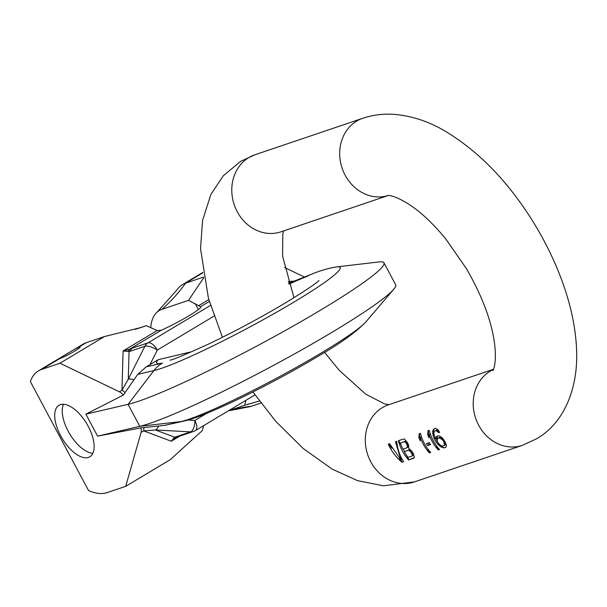 <?xml version="1.0" encoding="UTF-8"?>
<svg xmlns="http://www.w3.org/2000/svg" width="607" height="607" viewBox="0 0 607 607"><rect width="100%" height="100%" fill="white"/><g stroke="black" fill="none" stroke-linecap="round" stroke-linejoin="round"><path stroke-width="0.91" d="M437.647 444.112L441.213 447.109L444.544 447.822L446.327 446.76L446.464 445.333L444.992 441.623A40.661 35.547 -108.7 0 1 443.74 439.673L442.162 437.806L439.233 435.887L436.941 436.167L436.092 436.949L435.644 439.043A40.661 35.547 -108.7 0 1 435.227 438.216L433.975 434.217L433.906 432.745L434.726 430.962L435.978 430.538L438.588 432.654L439.643 432.298L437.73 429.445L435.113 428.299L433.345 429.407L432.692 431.145L433.057 435.515L434.18 438.573A40.661 35.547 71.3 0 0 435.712 441.433L437.647 444.112L438.595 443.542M435.712 441.433L437.169 440.712M401.948 462.238L403.632 461.669C399.785 455.804 397.486 449.013 396.72 441.297L395.461 441.729L400.969 459.803L389.58 443.717L388.321 444.142C391.325 451.092 395.87 457.132 401.948 462.238L403.587 461.608M409.429 448.884L408.792 448.619L408.45 444.832A40.661 35.547 -108.7 0 1 407.745 443.095L404.603 439.142L403.427 439.028L398.397 440.735A40.661 35.547 71.3 0 0 408.663 459.969L414.437 457.557L413.208 453.323A40.661 35.547 -108.7 0 1 411.918 451.403L409.429 448.884M427.616 445.606L430.553 444.612A40.661 35.547 -108.7 0 1 429.377 442.617L426.44 443.611A40.661 35.547 71.3 0 0 427.616 445.606L430.378 444.332M427.981 430.72L427.669 434.354A40.661 35.547 71.3 0 0 429.012 437.875L429.081 434.377A40.661 35.547 71.3 0 0 438.254 449.954L439.514 449.529A40.661 35.547 -108.7 0 1 429.24 430.287L427.981 430.72M429.437 452.936L430.697 452.511A40.661 35.547 -108.7 0 1 420.423 433.277L419.164 433.702L418.86 437.336A40.661 35.547 71.3 0 0 420.203 440.857L420.272 437.359A40.661 35.547 71.3 0 0 429.437 452.936L430.644 452.45M388.647 444.028L391.879 448.315M399.247 458.103L402.236 462.071M400.969 459.803L401.766 459.332L400.931 456.881M395.764 441.623L397.623 447.109M408.663 459.969L413.822 458.148M398.708 440.621L401.333 445.538M403.215 449.051L404.49 451.449M406.553 455.318L408.951 459.795M400.453 443.064L404.444 441.714L405.218 441.957L406.66 443.96A40.661 35.547 71.3 0 0 407.009 444.825L407.327 447.169L406.902 447.807L402.919 449.157A40.661 35.547 -108.7 0 1 400.453 443.064L405.233 441.243L406.94 442.116L407.836 443.338M408.693 445.766L408.291 446.972L406.902 447.807M409.065 450.455L410.909 452.215A40.661 35.547 71.3 0 0 411.683 453.368L412.434 455.462L412.092 456.039L408.101 457.39A40.661 35.547 -108.7 0 1 404.216 451.616L410.157 449.552M412.897 452.883L413.291 454.947L412.092 456.039M405.233 441.243L404.444 441.714M405.218 441.957L406.083 441.441M405.954 442.708L406.94 442.116M406.66 443.96L407.805 443.269M407.009 444.825L408.162 444.142M407.358 446.183L408.61 445.439M407.327 447.169L408.708 446.35M410.909 452.215L412.009 451.555M412.783 452.716L411.683 453.368M404.216 451.616L410.317 449.704M412.29 454.575L413.276 453.983M412.434 455.462L413.291 454.947M408.2 450.265L409.604 449.43M409.953 451.115L411.091 450.432M428.018 443.08L428.944 444.817M427.669 434.354L428.534 433.838L429.066 434.832M428.269 430.621L428.534 433.838M438.254 449.954L439.46 449.468M429.081 434.377L430.014 433.823L430.917 435.523M436.145 445.303L438.535 449.779M435.644 439.043L437.055 438.201L437.442 436.137L436.092 436.949M444.544 447.822L445.713 447.351M443.178 447.822L444.825 447.647M441.213 447.109L441.858 446.722L443.558 447.594M439.422 445.857L440.356 445.303L441.858 446.722M436.122 438.762L437.101 440.599M434.43 428.534L433.337 430.765L433.952 433.838M434.726 430.962L436.699 430.105L439.187 431.486M437.746 438.337L440.06 438.034L442.928 440.424A40.661 35.547 71.3 0 0 443.687 441.593L444.612 445.03L442.807 446.107L440.682 445.432L438.436 443.368A40.661 35.547 -108.7 0 1 437.685 442.2L437.139 439.992L437.746 438.337L440.621 436.994L441.357 437.161M445.447 442.647L445.409 444.559L444.278 445.606M434.18 438.573L435.143 437.996M433.057 435.515L434.119 434.878M432.647 433.17L433.58 432.616M432.692 431.145L433.337 430.765M433.345 429.407L433.724 429.179M438.588 432.654L439.521 432.093M437.685 431.463L438.611 430.909M436.752 430.78L437.548 430.302M435.978 430.538L436.699 430.105M442.002 439.301L442.935 438.747M443.854 439.87L442.928 440.424M443.687 441.593L444.605 441.046M444.263 442.814L445.25 442.222M444.673 444.081L445.599 443.527M444.612 445.03L445.409 444.559M439.218 437.837L440.621 436.994M440.06 438.034L441.426 437.215M441.13 438.641L442.283 437.951M420.272 437.359L421.197 436.805L422.108 438.504M427.328 448.285L429.718 452.769M418.86 437.336L419.718 436.82L420.249 437.814M419.46 433.603L419.718 436.82M383.95 262.801L395.688 284.782A150.141 13.566 151.9 0 1 393.738 289.273A150.141 13.566 151.9 0 1 276.155 363.965A150.141 13.566 151.9 0 1 139.785 426.334L97.598 436.145L85.86 414.164L128.047 404.345A150.141 13.566 -28.1 0 0 279.25 333.873A150.141 13.566 -28.1 0 0 383.95 262.801A150.141 13.566 -28.1 0 0 379.132 261.921L336.68 266.905A109.306 9.871 151.9 0 1 294.054 302.005A109.306 9.871 -28.1 0 1 153.89 370.596L137.706 374.36L123.365 395.081A10.008 4.773 -120.9 0 0 119.404 391.811L59.972 363.229L41.557 369.458A70.063 33.431 -120.9 0 0 38.416 370.907A70.063 33.431 -120.9 0 0 30.35 381.56L88.569 490.6A70.063 33.431 -120.9 0 0 107.287 492.565L125.702 486.336L141.09 432.419A10.008 4.773 -120.9 0 0 140.877 427.882L97.598 436.145M85.86 414.164L123.365 395.081M60.336 404.634A30.031 14.325 59.1 0 1 87.491 424.983A30.031 14.325 59.1 0 1 89.851 456.775A30.031 14.325 59.1 0 1 88.508 457.397A30.031 14.325 59.1 0 1 61.353 437.04A30.031 14.325 59.1 0 1 58.993 405.256A30.031 14.325 59.1 0 1 60.336 404.634M73.675 349.791L58.249 359.033L59.668 358.616A12.512 1.131 -28.1 0 0 72.347 352.47A12.512 1.131 -28.1 0 0 80.139 347.067A12.512 1.131 -28.1 0 0 78.531 347.31L73.675 349.791L83.007 344.199A70.063 33.431 59.1 0 1 86.148 342.75L104.563 336.513L59.972 363.229M104.563 336.513L140.892 327.56L146.226 325.663L135.171 329.404M146.226 325.663L157.198 330.519L161.227 330.261A28.028 2.534 -28.1 0 0 187.7 316.52A28.028 2.534 -28.1 0 0 200.841 306.899A28.028 2.534 -28.1 0 0 200.515 306.725L188.489 300.351L203.679 277.854M133.737 379.641A10.008 3.688 -153.3 0 0 128.274 379.2L121.969 390.278A10.008 4.773 59.1 0 1 124.974 392.517M214.028 316.103L157.296 350.087A10.008 4.773 -120.9 0 0 147.994 342.856A10.008 8.748 71.3 0 0 144.853 346.293L128.274 379.2L129.063 351.635L123.1 350.945L121.969 390.278L119.404 391.811M127.713 351.514L129.473 349.283L123.1 350.945L157.198 330.519M150.726 327.826A59.744 28.506 59.1 0 1 157.198 312.044A59.744 28.506 59.1 0 1 161.849 309.365L188.489 300.351M245.979 400.279L244.538 405.324L228.482 410.757M203.542 277.096L185.613 283.166A70.063 33.431 -120.9 0 0 182.472 284.615A70.063 33.431 -120.9 0 0 177.183 289.676L157.198 312.044M228.232 410.909L247.527 407.107A70.063 33.431 -120.9 0 0 251.344 406.273L260.911 403.033M284.539 267.49L304.448 277.073M137.706 374.36L146.211 366.848L162.456 363.069A31.276 29.515 76.9 0 0 153.89 370.596L128.047 404.345L139.785 426.334L181.098 421.554A109.306 9.871 -28.1 0 0 321.262 352.963A109.306 9.871 -28.1 0 0 365.983 321.778L393.738 289.273M162.456 363.069A97.59 8.817 151.9 0 1 158.222 359.693L146.211 366.848M158.222 359.693L192.07 351.628M244.538 405.324L259.409 401.015M175.62 437.639L171.303 441.236L143.647 430.887L141.09 432.419M175.848 437.541L177.684 436.812M176.425 437.215L173.86 437.928L171.303 441.236L179.983 436.038M173.86 437.928L174.755 437.215L155.377 429.961L143.647 430.887A10.008 4.773 59.1 0 0 143.707 427.601L140.877 427.882M125.702 486.336L170.294 459.62L202.283 430.636L203.724 425.59M206.6 413.405L194.855 420.439A10.008 4.59 93.1 0 1 190.545 431.873L155.377 429.961A10.008 4.59 -86.9 0 0 158.518 426.053L164.914 425.317L181.098 421.554A31.276 29.515 -103.1 0 0 184.217 421.015L164.914 425.317M158.518 426.053L143.707 427.601M194.946 430.788A10.008 8.748 -108.7 0 1 193.458 431.478L177.676 436.82L174.755 437.215L190.545 431.873A10.008 8.748 -108.7 0 0 193.458 431.478A10.008 10.008 0 0 0 195.393 430.583L254.986 394.884M290.009 282.703A10.008 4.59 93.1 0 1 290.207 282.725L288.575 282.627M149.967 364.632L157.296 350.087A10.008 3.688 -153.3 0 0 144.853 346.293L129.063 351.635L132.205 348.198L129.473 349.283L161.227 330.261M92.879 453.27A30.031 14.325 59.1 0 1 69.676 433.861A30.031 14.325 59.1 0 1 63.507 404.239M493.476 369.435A40.661 35.547 -108.7 0 0 490.236 371.127A40.661 35.547 71.3 0 0 477.003 421.797A40.661 35.547 71.3 0 0 522.346 445.363L414.437 481.897A40.661 35.547 -108.7 0 1 369.094 458.323A40.661 35.547 -108.7 0 1 382.327 407.654A40.661 35.547 -108.7 0 1 388.359 404.861L493.544 369.261M222.42 337.287L208.459 298.462L200.53 248.597L202.579 220.364L210.887 194.46L223.277 175.78L240.607 161.379L254.841 154.808A40.661 35.547 71.3 0 0 248.809 157.6A40.661 35.547 71.3 0 0 235.577 208.269A40.661 35.547 71.3 0 0 280.92 231.836L388.245 195.5M522.346 445.363L536.58 438.793C562.522 424.058 577.97 391.189 576.65 351.066C575.831 327.886 570.648 303.675 561.111 278.423C554.252 260.251 545.617 242.512 535.199 225.205C509.531 182.904 479.189 151.355 444.172 130.573C428.292 121.362 411.88 115.983 394.929 114.435C383.981 113.539 373.252 114.822 362.751 118.274A40.661 35.547 -108.7 0 0 356.719 121.066A40.661 35.547 71.3 0 0 343.342 171.402A40.661 35.547 71.3 0 0 388.222 195.5M86.148 342.75L78.531 347.31M59.668 358.616L41.557 369.458M195.173 303.568L198.39 309.585M202.821 272.854L185.613 283.166A180.165 157.494 -108.7 0 1 161.849 309.365M228.293 410.878A180.165 157.494 -108.7 0 1 251.344 406.273M336.544 266.921A109.306 9.871 151.9 0 1 336.68 266.905C328.463 268.165 319.737 270.752 310.496 274.668L288.78 283.287M289.053 284.122A97.59 8.817 151.9 0 1 307.362 276.261A31.276 24.333 -111.7 0 1 310.496 274.668M195.393 430.583A10.008 4.773 59.1 0 0 194.855 420.439L187.904 420.059M307.362 276.261L288.879 283.598M132.205 348.198L147.994 342.856L210.492 305.42M200.515 306.725L209.309 301.459M208.778 299.623L198.686 305.67M294.319 281.094L288.226 281.504M252.952 391.963L275.722 421.296L303.227 448.535L332.439 469.272L357.447 480.607L383.313 485.812L414.437 481.897M388.01 195.507C387.023 195.522 393.981 194.035 412.29 206.577C423.299 214.339 434.521 225.212 445.963 239.188L466.54 268.848C482.557 296.679 491.958 322.051 494.728 344.973C496.905 365.308 492.581 371.438 492.914 370.634M283.651 230.91L282.832 233.733L282.596 256.275L293.993 297.726M324.578 352.363L339.23 370.323L365.71 394.163L384.565 403.89L388.943 404.664M362.751 118.274L254.841 154.808M58.249 359.033L38.416 370.907M140.892 327.56L139.921 327.886M202.761 272.46L182.472 284.615M365.983 321.778C356.355 331.908 340.474 343.365 318.341 356.142C292.453 371.552 265.6 385.984 237.785 399.421C210.652 412.305 195.059 418.489 184.217 421.015M169.952 360.103C170.969 360.596 183.306 355.497 206.987 344.806C234.082 331.87 260.486 317.757 286.193 302.476C305.564 290.548 316.49 283.234 318.971 280.533M247.846 404.11L248.369 403.936M175.347 437.799L175.772 437.579"/></g></svg>
